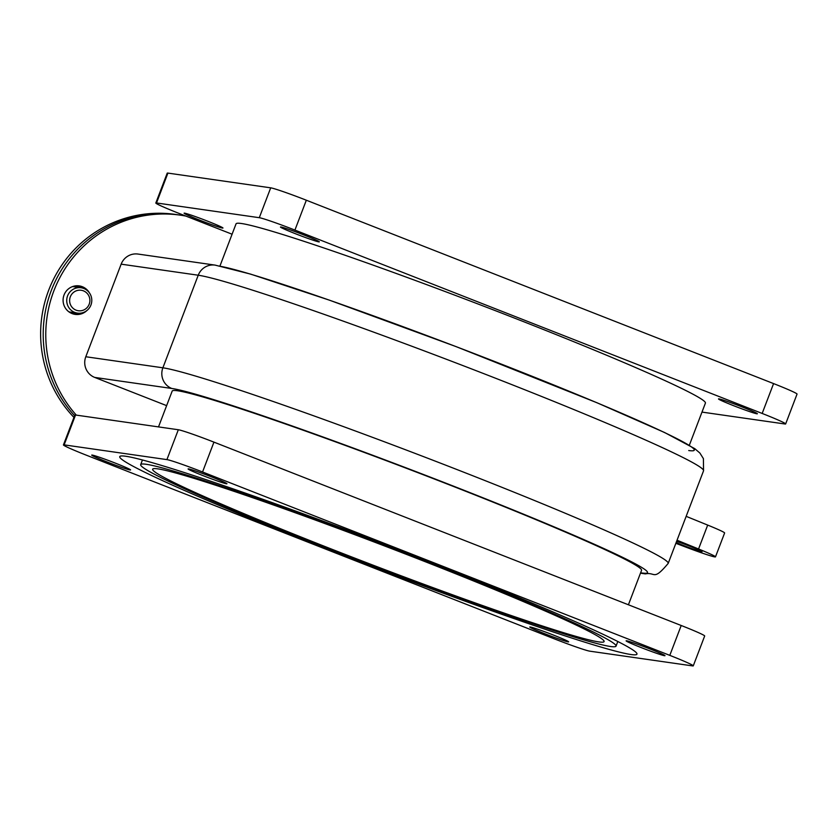 <?xml version="1.0" encoding="UTF-8"?>
<svg xmlns="http://www.w3.org/2000/svg" width="839" height="839" viewBox="0 0 839 839"><rect width="100%" height="100%" fill="white"/><g stroke="black" fill="none" stroke-linecap="round" stroke-linejoin="round"><path stroke-width="1.26" d="M157.868 468.865A241.622 11.022 20.9 0 1 404.702 553.709A241.622 11.022 20.9 0 1 604.08 641.583A241.622 11.022 20.9 0 1 374.425 565.685A241.622 11.022 20.9 0 1 152.635 469.19A241.622 11.022 20.9 0 1 157.868 468.865M130.129 469.976A20.797 0.944 20.9 0 1 108.881 462.667A20.797 0.944 20.9 0 1 91.724 455.105A20.797 0.944 20.9 0 1 111.493 461.639A20.797 0.944 20.9 0 1 130.58 469.945A20.797 0.944 20.9 0 1 130.129 469.976M568.181 641.887A20.797 0.944 20.9 0 1 546.934 634.578A20.797 0.944 20.9 0 1 529.766 627.016A20.797 0.944 20.9 0 1 549.535 633.55A20.797 0.944 20.9 0 1 568.632 641.856A20.797 0.944 20.9 0 1 568.181 641.887M664.54 655.699A20.797 0.944 20.9 0 1 643.293 648.4A20.797 0.944 20.9 0 1 626.125 640.828A20.797 0.944 20.9 0 1 645.894 647.362A20.797 0.944 20.9 0 1 664.991 655.679A20.797 0.944 20.9 0 1 664.54 655.699M226.488 483.788A20.797 0.944 20.9 0 1 205.24 476.489A20.797 0.944 20.9 0 1 188.083 468.928A20.797 0.944 20.9 0 1 207.852 475.461A20.797 0.944 20.9 0 1 226.939 483.767A20.797 0.944 20.9 0 1 226.488 483.788M693.266 665.862L704.676 635.993A31.997 1.458 -159.1 0 0 681.205 625.495L213.945 442.132A31.997 1.458 -159.1 0 0 178.319 429.746L166.919 459.615A31.997 1.458 20.9 0 1 202.545 471.99L669.795 655.364A31.997 1.458 20.9 0 1 693.266 665.862A31.997 1.458 20.9 0 1 692.574 665.904L589.796 651.169A31.997 1.458 20.9 0 1 554.159 638.783L86.91 455.409A31.997 1.458 20.9 0 1 63.439 444.922A31.997 1.458 20.9 0 1 64.131 444.869L75.541 415.011A31.997 1.458 -159.1 0 0 74.849 415.053L63.439 444.922M178.319 429.746L75.541 415.011M125.745 456.259A276.818 12.627 20.9 0 1 408.541 553.467A276.818 12.627 20.9 0 1 636.958 654.137A276.818 12.627 20.9 0 1 373.848 567.185A276.818 12.627 20.9 0 1 119.746 456.636A276.818 12.627 20.9 0 1 125.745 456.259M146.185 464.282A254.416 11.61 -159.1 0 0 140.679 464.628A254.416 11.61 -159.1 0 0 374.215 566.231A254.416 11.61 -159.1 0 0 616.036 646.145A254.416 11.61 -159.1 0 0 406.097 553.625A254.416 11.61 -159.1 0 0 146.185 464.282M166.919 459.615L64.131 444.869M94.692 377.414L171.785 388.467A257.615 11.756 20.9 0 1 458.576 488.141A257.615 11.756 20.9 0 1 641.95 572.985A16.004 15.668 -81.8 0 0 645.38 573.886C655.71 571.799 652.973 581.5 668.19 563.399A273.619 12.48 -159.1 0 0 442.405 463.894A273.619 12.48 -159.1 0 0 162.881 367.807L85.798 356.743A16.004 15.668 98.2 0 0 94.692 377.414L166.625 405.636M215.109 265.114L138.026 254.06A16.004 15.668 98.2 0 0 121.152 264.159L198.235 275.223A273.619 12.48 20.9 0 1 477.758 371.31A273.619 12.48 20.9 0 1 703.543 470.815L703.418 458.639L699.883 453.039L694.755 448.645L664.708 432.567L597.001 402.762L456.017 346.591L329.475 300.184L250.567 274.101L215.109 265.114A16.004 15.668 98.2 0 0 198.235 275.223L162.881 367.807A16.004 15.668 98.2 0 0 171.785 388.467M85.798 356.743L121.152 264.159M158.508 426.904L172.173 391.11A251.218 11.463 20.9 0 1 410.953 470.018A251.218 11.463 20.9 0 1 641.552 570.342L628.411 604.783M222.513 228.061A20.797 0.944 -159.1 0 0 222.964 228.03A20.797 0.944 -159.1 0 0 203.867 219.724A20.797 0.944 -159.1 0 0 184.098 213.19A20.797 0.944 -159.1 0 0 201.266 220.762A20.797 0.944 -159.1 0 0 222.513 228.061M756.914 413.795A20.797 0.944 -159.1 0 0 757.365 413.763A20.797 0.944 -159.1 0 0 738.278 405.457A20.797 0.944 -159.1 0 0 718.499 398.924A20.797 0.944 -159.1 0 0 735.667 406.485A20.797 0.944 -159.1 0 0 756.914 413.795M318.872 241.884A20.797 0.944 -159.1 0 0 319.323 241.852A20.797 0.944 -159.1 0 0 300.226 233.546A20.797 0.944 -159.1 0 0 280.457 227.012A20.797 0.944 -159.1 0 0 297.625 234.574A20.797 0.944 -159.1 0 0 318.872 241.884M259.293 217.7L270.703 187.831A31.997 1.458 20.9 0 1 306.329 200.217L773.579 383.591A31.997 1.458 20.9 0 1 797.05 394.078L785.65 423.947A31.997 1.458 -159.1 0 0 762.169 413.449L294.919 230.085A31.997 1.458 -159.1 0 0 259.293 217.7L156.515 202.965A31.997 1.458 -159.1 0 0 155.823 203.007A31.997 1.458 -159.1 0 0 179.294 213.505L232.088 234.217M701.981 412.096L784.947 423.989A31.997 1.458 -159.1 0 0 785.65 423.947M155.823 203.007L167.223 173.138A31.997 1.458 20.9 0 1 167.915 173.096L156.515 202.965M270.703 187.831L167.915 173.096M219.965 265.963L236.042 223.856A251.218 11.463 20.9 0 1 474.822 302.774A251.218 11.463 20.9 0 1 705.421 403.098L689.343 445.205M73.863 314.153A14.399 14.106 98.2 0 0 79.548 313.23A14.399 14.106 -81.8 0 1 73.863 314.153M83.134 288.249A14.399 14.106 98.2 0 0 77.943 285.763A14.399 14.106 -81.8 0 1 83.134 288.249M86.795 310.629A14.399 14.106 -81.8 0 1 64.047 294.982A14.399 14.106 -81.8 0 1 89.354 292.78M76.297 415.116A120.008 117.512 -81.8 0 1 59.579 278.17A120.008 117.512 -81.8 0 1 180.375 215.162L177.805 214.784A120.008 117.512 98.2 0 0 56.706 278.38A120.008 117.512 98.2 0 0 74.598 415.704A120.008 117.512 -81.8 0 1 56.706 278.38A120.008 117.512 -81.8 0 1 177.805 214.784L175.236 214.417A120.008 117.512 98.2 0 0 53.497 279.282A120.008 117.512 98.2 0 0 73.947 417.392M180.375 215.162A120.008 117.512 -81.8 0 1 185.87 216.084M72.605 313.786A14.399 14.106 98.2 0 0 76.632 312.989M80.261 287.651A14.399 14.106 98.2 0 0 76.632 285.763M675.856 543.305L686.061 547.185A31.997 1.458 20.9 0 0 715.489 556.865A31.997 1.458 20.9 0 0 698.562 548.979L707.686 525.088A31.997 1.458 20.9 0 1 724.613 532.975L715.489 556.865M686.155 516.342L707.686 525.088M677.031 540.232L698.562 548.979M676.622 541.312A17.598 0.808 20.9 0 1 693.559 547.731A17.598 0.808 20.9 0 1 702.044 551.726A17.598 0.808 20.9 0 1 701.656 551.747A17.598 0.808 20.9 0 1 676.15 542.55M83.827 288.49A12.805 12.533 98.2 0 0 66.858 298.663A12.805 12.533 98.2 0 0 77.45 313.115A12.805 12.533 98.2 0 0 83.827 288.49M83.449 290.85A10.351 10.131 -81.8 0 1 86.092 308.542A10.351 10.131 -81.8 0 1 69.742 302.124A10.351 10.131 -81.8 0 1 83.449 290.85M202.545 471.99L213.945 442.132M681.205 625.495L669.795 655.364M641.95 572.985L640.618 572.796M688.714 450.533A257.615 11.756 -159.1 0 0 505.34 365.689A257.615 11.756 -159.1 0 0 218.539 266.015M306.329 200.217L294.919 230.085M762.169 413.449L773.579 383.591M76.653 287.137A13.12 12.847 98.2 0 0 73.255 286.34M69.543 312.286A13.12 12.847 98.2 0 0 73.024 312.475M77.45 313.115L70.298 312.087A12.805 12.533 -81.8 0 1 68.819 311.783M72.427 286.623A12.805 12.533 -81.8 0 1 73.926 286.739L81.079 287.767M616.036 646.145L617.808 641.499M140.679 464.628L142.452 459.982M645.38 573.886L640.472 573.184M668.19 563.399L703.543 470.815"/></g></svg>
